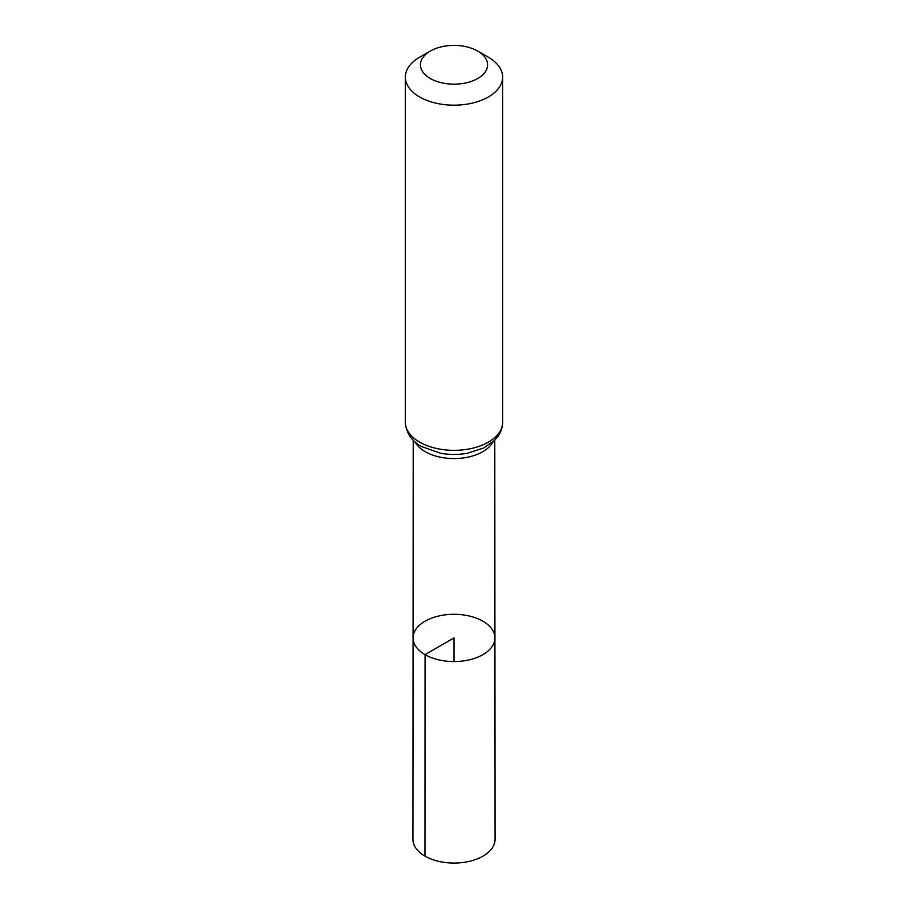 <?xml version="1.0" encoding="UTF-8"?>
<svg xmlns="http://www.w3.org/2000/svg" width="908" height="908" viewBox="0 0 908 908"><rect width="100%" height="100%" fill="white"/><g stroke="black" fill="none" stroke-linecap="round" stroke-linejoin="round"><path stroke-width="1.36" d="M425.058 654.634A40.928 23.631 180 0 1 413.072 637.915A40.928 23.631 180 0 1 454 614.296A40.928 23.631 180 0 1 494.928 637.915A40.928 23.631 180 0 1 469.674 659.753A40.928 23.631 180 0 1 425.058 654.634A40.928 23.631 180 0 1 413.072 637.915L412.924 839.332A41.076 23.721 180 0 0 424.955 856.108A41.076 23.721 180 0 0 469.731 861.249A41.076 23.721 180 0 0 495.076 839.332L494.928 637.915A40.928 23.631 180 0 1 469.674 659.753A40.928 23.631 180 0 1 425.058 654.634M430.267 78.485A33.562 19.374 180 0 1 430.267 51.075A33.562 19.374 180 0 1 477.733 51.075A33.562 19.374 180 0 1 477.733 78.485A33.562 19.374 180 0 1 430.267 78.485M477.733 51.075L488.402 57.238A48.646 28.08 180 0 1 502.646 77.089A48.646 28.08 180 0 1 472.614 103.035A48.646 28.08 180 0 1 419.598 96.952A48.646 28.08 180 0 1 405.354 77.089A48.646 28.08 180 0 1 419.598 57.238L430.267 51.075M454 661.546L454 637.915L425.058 654.634L424.955 856.108M493.033 441.821A40.769 23.54 180 0 1 425.171 451.662A40.769 23.54 180 0 1 414.967 441.821M419.598 442.105A48.646 28.08 180 0 1 405.354 422.243C406.171 432.946 411.585 441.05 421.618 446.566L440.641 453.262A44.708 25.81 180 0 0 467.359 453.262L483.771 447.962L494.429 440.505L497.8 436.6C500.966 432.219 502.589 427.43 502.646 422.243A48.646 28.08 180 0 1 472.614 448.2A48.646 28.08 180 0 1 419.598 442.105M413.219 440.164L413.072 637.915M494.781 440.164L494.928 637.915M405.354 77.089L405.354 422.243M502.646 77.089L502.646 422.243"/></g></svg>
